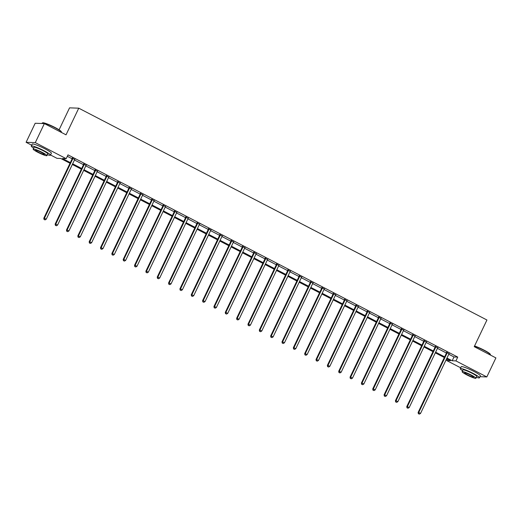 <?xml version="1.0" encoding="UTF-8"?>
<svg xmlns="http://www.w3.org/2000/svg" width="522" height="522" viewBox="0 0 522 522"><rect width="100%" height="100%" fill="white"/><g stroke="black" fill="none" stroke-linecap="round" stroke-linejoin="round"><path stroke-width="0.78" d="M59.084 129.815L69.556 107.852L78.75 108.184L486.941 320.006L474.23 346.66L495.9 357.903L486.817 376.936L479.972 376.695M460.672 367.808L446.728 360.572L450.453 360.709L446.643 358.731M447.419 359.129L446.728 360.572M70.007 163.282L60.728 158.466L57.002 158.336L50.549 154.988M31.679 145.194L26.1 142.297L35.287 142.623L66.19 158.662L62.464 158.531L70.326 162.61M35.287 142.623L44.37 123.59L35.183 123.264L26.1 142.297M448.783 354.249L454.009 356.963L457.735 357.094L68.004 154.858L66.19 158.662M67.318 156.3L72.14 158.799M74.463 160.006L83.487 164.684M85.81 165.892L94.828 170.577M97.151 171.777L106.168 176.462M108.498 177.663L117.515 182.348M119.838 183.555L128.856 188.233M131.179 189.44L140.196 194.119M142.526 195.326L151.543 200.004M153.866 201.211L162.884 205.89M165.206 207.097L174.231 211.775M176.553 212.983L185.571 217.661M187.894 218.868L196.911 223.547M199.234 224.754L208.258 229.432M210.581 230.639L219.599 235.318M221.922 236.525L230.939 241.21M233.269 242.41L242.286 247.095M244.609 248.296L253.627 252.981M255.95 254.188L264.974 258.866M267.297 260.073L276.314 264.752M278.637 265.959L287.655 270.637M289.978 271.845L299.002 276.523M301.325 277.73L310.342 282.409M312.665 283.616L321.683 288.294M324.005 289.501L333.029 294.18M335.352 295.387L344.37 300.065M346.693 301.272L355.71 305.957M358.04 307.158L367.057 311.843M369.38 313.043L378.398 317.728M380.721 318.935L389.745 323.614M392.068 324.821L401.085 329.499M403.408 330.707L412.426 335.385M414.749 336.592L423.773 341.271M426.096 342.478L435.113 347.156M437.436 348.363L446.454 353.042M449.037 353.753L446.604 352.487M437.69 347.867L435.257 346.601M426.35 341.982L423.916 340.716M415.01 336.096L412.576 334.83M403.663 330.211L401.229 328.945M392.322 324.319L389.888 323.059M380.982 318.433L378.541 317.174M369.635 312.547L367.201 311.288M358.294 306.662L355.86 305.403M346.947 300.776L344.513 299.511M335.607 294.891L333.173 293.625M324.266 289.005L321.833 287.739M312.919 283.12L310.486 281.854M301.579 277.234L299.145 275.968M290.239 271.349L287.805 270.083M278.892 265.463L276.458 264.197M267.551 259.571L265.117 258.312M256.211 253.685L253.77 252.426M244.864 247.8L242.43 246.541M233.523 241.914L231.089 240.655M222.176 236.029L219.742 234.769M210.836 230.143L208.402 228.877M199.495 224.258L197.062 222.992M188.148 218.372L185.715 217.106M176.808 212.487L174.374 211.221M165.467 206.601L163.027 205.335M154.12 200.716L151.687 199.45M142.78 194.83L140.346 193.564M131.44 188.938L128.999 187.679M120.093 183.052L117.659 181.793M108.752 177.167L106.318 175.907M97.405 171.281L94.971 170.022M86.065 165.396L83.631 164.13M74.724 159.51L72.29 158.244M44.37 123.59L66.033 134.833L78.75 108.184M457.735 357.094L455.921 360.904L486.817 376.936M446.962 358.059L452.196 360.767L455.921 360.904M72.649 163.817L81.667 168.495M83.99 169.702L93.014 174.381M95.337 175.588L104.354 180.266M106.677 181.473L115.695 186.152M118.024 187.359L127.042 192.037M129.365 193.244L138.382 197.923M140.705 199.13L149.729 203.808M152.052 205.015L161.07 209.7M163.393 210.901L172.41 215.586M174.733 216.787L183.757 221.472M186.08 222.679L195.097 227.357M197.42 228.564L206.438 233.243M208.767 234.45L217.785 239.128M220.108 240.335L229.125 245.014M231.448 246.221L240.466 250.899M242.795 252.106L251.813 256.785M254.136 257.992L263.153 262.67M265.476 263.878L274.5 268.556M276.823 269.763L285.841 274.442M288.164 275.649L297.181 280.334M299.504 281.534L308.528 286.219M310.851 287.42L319.869 292.105M322.191 293.312L331.209 297.99M333.538 299.197L342.556 303.876M344.879 305.083L353.896 309.761M356.219 310.968L365.243 315.647M367.566 316.854L376.584 321.532M378.907 322.74L387.924 327.418M390.247 328.625L399.271 333.304M401.594 334.511L410.612 339.189M412.935 340.396L421.952 345.081M424.275 346.282L433.299 350.967M435.622 352.167L444.64 356.852M444.32 357.524L435.302 352.846M432.973 351.639L423.955 346.96M421.632 345.753L412.615 341.068M410.292 339.868L401.274 335.183M398.945 333.982L389.927 329.297M387.605 328.09L378.587 323.412M376.264 322.204L367.24 317.526M364.917 316.319L355.9 311.641M353.577 310.433L344.559 305.755M342.236 304.548L333.212 299.869M330.889 298.662L321.872 293.984M319.549 292.777L310.531 288.098M308.202 286.891L299.184 282.213M296.861 281.006L287.844 276.321M285.521 275.12L276.503 270.435M274.174 269.235L265.156 264.55M262.834 263.342L253.816 258.664M251.493 257.457L242.469 252.778M240.146 251.571L231.129 246.893M228.806 245.686L219.788 241.007M217.465 239.8L208.441 235.122M206.118 233.915L197.101 229.236M194.778 228.029L185.76 223.351M183.431 222.144L174.413 217.465M172.09 216.258L163.073 211.58M160.75 210.373L151.726 205.688M149.403 204.487L140.385 199.802M138.062 198.601L129.045 193.916M126.722 192.709L117.698 188.031M115.375 186.824L106.358 182.145M104.035 180.938L95.017 176.26M92.688 175.053L83.67 170.374M81.347 169.167L72.33 164.489M454.009 356.963L452.196 360.767M447.126 352.957L446.506 352.937L418.109 412.478L418.729 412.504L447.126 352.957A0.848 0.816 92 0 0 447.21 352.644L447.223 352.513M418.611 413.77L419.342 414.148L418.611 413.77L418.729 412.504L420.543 413.444L448.946 353.896A0.848 0.816 92 0 1 449.135 353.642L449.233 353.551M446.506 352.937A0.848 0.816 92 0 0 446.591 352.624L446.623 352.2M418.109 412.478L418.363 413.757M419.342 414.148L420.543 413.444M474.557 345.982A10.368 1.253 25.5 0 1 483.972 350.092A10.368 1.253 25.5 0 1 490.302 354.281L490.419 354.614A10.623 1.285 -154.5 0 0 483.94 350.327A10.623 1.285 -154.5 0 0 474.465 346.171M490.321 355.006L490.426 354.79A10.623 1.285 -154.5 0 0 490.419 354.614M476.384 377.308A10.623 1.285 -154.5 0 0 479.457 377.784A10.623 1.285 -154.5 0 0 472.971 373.321A10.623 1.285 -154.5 0 0 460.28 368.636A10.623 1.285 -154.5 0 0 462.577 370.724M479.457 377.784L480.364 375.879A10.623 1.285 -154.5 0 0 473.878 371.416A10.623 1.285 -154.5 0 0 461.187 366.731L460.28 368.636M462.127 371.671L462.962 369.915A7.647 0.927 25.5 0 1 472.103 373.289A7.647 0.927 25.5 0 1 476.769 376.506L475.933 378.254A7.647 0.927 -154.5 0 0 471.268 375.044A7.647 0.927 -154.5 0 0 462.127 371.671A7.647 0.927 -154.5 0 0 466.798 374.881A7.647 0.927 -154.5 0 0 475.933 378.254M470.472 375.011A4.926 0.594 -154.5 0 0 464.58 372.838A4.926 0.594 -154.5 0 0 467.588 374.913A4.926 0.594 -154.5 0 0 473.48 377.086A4.926 0.594 -154.5 0 0 470.472 375.011M42.393 122.918L42.726 122.8A10.368 1.253 25.5 0 1 54.98 127.479A10.368 1.253 25.5 0 1 61.309 131.661L61.426 132.001A10.623 1.285 -154.5 0 0 54.947 127.707A10.623 1.285 -154.5 0 0 42.393 122.918A10.623 1.285 -154.5 0 0 42.256 123.029L42.028 123.505M61.328 132.392L61.433 132.17A10.623 1.285 -154.5 0 0 61.426 132.001M47.398 154.695A10.623 1.285 -154.5 0 0 50.464 155.171A10.623 1.285 -154.5 0 0 43.979 150.708A10.623 1.285 -154.5 0 0 31.287 146.023A10.623 1.285 -154.5 0 0 33.591 148.104M50.464 155.171L51.371 153.266A10.623 1.285 -154.5 0 0 44.885 148.803A10.623 1.285 -154.5 0 0 32.194 144.118L31.287 146.023M33.134 149.051L33.969 147.302A7.647 0.927 25.5 0 1 43.111 150.675A7.647 0.927 25.5 0 1 47.776 153.886L46.941 155.641A7.647 0.927 -154.5 0 0 42.275 152.424A7.647 0.927 -154.5 0 0 33.134 149.051A7.647 0.927 -154.5 0 0 37.806 152.267A7.647 0.927 -154.5 0 0 46.941 155.641M41.479 152.398A4.926 0.594 -154.5 0 0 35.587 150.225A4.926 0.594 -154.5 0 0 38.602 152.293A4.926 0.594 -154.5 0 0 44.487 154.466A4.926 0.594 -154.5 0 0 41.479 152.398M435.785 347.071L435.165 347.045L406.762 406.592L407.382 406.618L435.785 347.071A0.848 0.816 92 0 0 435.87 346.758L435.877 346.628M407.271 407.884L407.995 408.256L407.271 407.884L407.382 406.618L409.202 407.558L437.606 348.011A0.848 0.816 92 0 1 437.795 347.756L437.886 347.665M435.165 347.045A0.848 0.816 92 0 0 435.25 346.738L435.283 346.314M406.762 406.592L407.023 407.871M407.995 408.256L409.202 407.558M424.445 341.186L423.825 341.16L395.422 400.707L396.041 400.726L424.445 341.186A0.848 0.816 92 0 0 424.523 340.873L424.536 340.736M395.93 401.999L396.655 402.371L395.93 401.999L396.041 400.726L397.862 401.672L426.259 342.125A0.848 0.816 92 0 1 426.448 341.871L426.546 341.779M423.825 341.16A0.848 0.816 92 0 0 423.903 340.853L423.936 340.429M395.422 400.707L395.683 401.986M396.655 402.371L397.862 401.672M413.098 335.3L412.478 335.274L384.075 394.821L384.701 394.841L413.098 335.3A0.848 0.816 92 0 0 413.183 334.987L413.196 334.85M384.583 396.107L385.314 396.485L384.583 396.107L384.701 394.841L386.515 395.787L414.918 336.24A0.848 0.816 92 0 1 415.107 335.985L415.205 335.894M412.478 335.274A0.848 0.816 92 0 0 412.563 334.967L412.595 334.543M384.075 394.821L384.336 396.1M385.314 396.485L386.515 395.787M401.757 329.415L401.137 329.389L372.734 388.936L373.354 388.955L401.757 329.415A0.848 0.816 92 0 0 401.842 329.101L401.849 328.964M373.243 390.221L373.967 390.6L373.243 390.221L373.354 388.955L375.174 389.901L403.578 330.354A0.848 0.816 92 0 1 403.76 330.1L403.858 330.008M401.137 329.389A0.848 0.816 92 0 0 401.222 329.075L401.255 328.658M372.734 388.936L372.995 390.215M373.967 390.6L375.174 389.901M390.417 323.523L389.797 323.503L361.394 383.05L362.014 383.07L390.417 323.523A0.848 0.816 92 0 0 390.495 323.216L390.508 323.079M361.903 384.336L362.627 384.714L361.903 384.336L362.014 383.07L363.827 384.016L392.231 324.469A0.848 0.816 92 0 1 392.42 324.214L392.518 324.123M389.797 323.503A0.848 0.816 92 0 0 389.875 323.19L389.908 322.772M361.394 383.05L361.655 384.329M362.627 384.714L363.827 384.016M379.07 317.637L378.45 317.617L350.047 377.165L350.673 377.184L379.07 317.637A0.848 0.816 92 0 0 379.155 317.33L379.168 317.193M350.556 378.45L351.286 378.828L350.556 378.45L350.673 377.184L352.487 378.13L380.89 318.583A0.848 0.816 92 0 1 381.08 318.329L381.171 318.237M378.45 317.617A0.848 0.816 92 0 0 378.535 317.304L378.567 316.887M350.047 377.165L350.308 378.443M351.286 378.828L352.487 378.13M367.729 311.751L367.11 311.732L338.706 371.279L339.326 371.299L367.729 311.751A0.848 0.816 92 0 0 367.814 311.445L367.821 311.308M339.215 372.564L339.939 372.943L339.215 372.564L339.326 371.299L341.147 372.245L369.55 312.698A0.848 0.816 92 0 1 369.733 312.437L369.83 312.352M367.11 311.732A0.848 0.816 92 0 0 367.194 311.419L367.227 310.995M338.706 371.279L338.967 372.558M339.939 372.943L341.147 372.245M356.389 305.866L355.763 305.846L327.366 365.393L327.986 365.413L356.389 305.866A0.848 0.816 92 0 0 356.467 305.553L356.48 305.422M327.868 366.679L328.599 367.057L327.868 366.679L327.986 365.413L329.8 366.359L358.203 306.812A0.848 0.816 92 0 1 358.392 306.551L358.49 306.466M355.763 305.846A0.848 0.816 92 0 0 355.847 305.533L355.88 305.109M327.366 365.393L327.62 366.672M328.599 367.057L329.8 366.359M345.042 299.98L344.422 299.961L316.019 359.501L316.639 359.527L345.042 299.98A0.848 0.816 92 0 0 345.127 299.667L345.133 299.537M316.528 360.793L317.259 361.172L316.528 360.793L316.639 359.527L318.459 360.467L346.862 300.926A0.848 0.816 92 0 1 347.052 300.665L347.143 300.581M344.422 299.961A0.848 0.816 92 0 0 344.507 299.648L344.54 299.223M316.019 359.501L316.28 360.787M317.259 361.172L318.459 360.467M333.702 294.095L333.082 294.075L304.678 353.616L305.298 353.642L333.702 294.095A0.848 0.816 92 0 0 333.786 293.782L333.793 293.651M305.187 354.908L305.912 355.286L305.187 354.908L305.298 353.642L307.119 354.582L335.516 295.041A0.848 0.816 92 0 1 335.705 294.78L335.803 294.695M333.082 294.075A0.848 0.816 92 0 0 333.16 293.762L333.193 293.338M304.678 353.616L304.939 354.895M305.912 355.286L307.119 354.582M322.355 288.209L321.735 288.19L293.338 347.73L293.958 347.756L322.355 288.209A0.848 0.816 92 0 0 322.439 287.896L322.452 287.766M293.84 349.022L294.571 349.401L293.84 349.022L293.958 347.756L295.772 348.696L324.175 289.155A0.848 0.816 92 0 1 324.364 288.894L324.462 288.803M321.735 288.19A0.848 0.816 92 0 0 321.82 287.876L321.852 287.452M293.338 347.73L293.592 349.009M294.571 349.401L295.772 348.696M311.014 282.324L310.394 282.298L281.991 341.845L282.611 341.871L311.014 282.324A0.848 0.816 92 0 0 311.099 282.01L311.105 281.88M282.5 343.137L283.224 343.509L282.5 343.137L282.611 341.871L284.431 342.81L312.835 283.263A0.848 0.816 92 0 1 313.024 283.009L313.115 282.917M310.394 282.298A0.848 0.816 92 0 0 310.479 281.991L310.512 281.567M281.991 341.845L282.252 343.124M283.224 343.509L284.431 342.81M299.674 276.438L299.054 276.412L270.65 335.959L271.27 335.985L299.674 276.438A0.848 0.816 92 0 0 299.752 276.125L299.765 275.994M271.159 337.251L271.884 337.623L271.159 337.251L271.27 335.985L273.091 336.925L301.488 277.378A0.848 0.816 92 0 1 301.677 277.123L301.775 277.032M299.054 276.412A0.848 0.816 92 0 0 299.132 276.105L299.165 275.681M270.65 335.959L270.911 337.238M271.884 337.623L273.091 336.925M288.327 270.553L287.707 270.526L259.303 330.074L259.93 330.093L288.327 270.553A0.848 0.816 92 0 0 288.412 270.239L288.425 270.102M259.812 331.359L260.543 331.738L259.812 331.359L259.93 330.093L261.744 331.039L290.147 271.492A0.848 0.816 92 0 1 290.336 271.238L290.434 271.146M287.707 270.526A0.848 0.816 92 0 0 287.792 270.22L287.824 269.796M259.303 330.074L259.565 331.353M260.543 331.738L261.744 331.039M276.986 264.667L276.366 264.641L247.963 324.188L248.583 324.208L276.986 264.667A0.848 0.816 92 0 0 277.071 264.354L277.078 264.217M248.472 325.474L249.196 325.852L248.472 325.474L248.583 324.208L250.403 325.154L278.807 265.607A0.848 0.816 92 0 1 278.989 265.352L279.087 265.261M276.366 264.641A0.848 0.816 92 0 0 276.451 264.328L276.484 263.91M247.963 324.188L248.224 325.467M249.196 325.852L250.403 325.154M265.646 258.781L265.019 258.755L236.623 318.303L237.242 318.322L265.646 258.781A0.848 0.816 92 0 0 265.724 258.468L265.737 258.331M237.132 319.588L237.856 319.966L237.132 319.588L237.242 318.322L239.056 319.268L267.46 259.721A0.848 0.816 92 0 1 267.649 259.467L267.747 259.375M265.019 258.755A0.848 0.816 92 0 0 265.104 258.442L265.137 258.025M236.623 318.303L236.877 319.581M237.856 319.966L239.056 319.268M254.299 252.889L253.679 252.87L225.276 312.417L225.895 312.437L254.299 252.889A0.848 0.816 92 0 0 254.384 252.583L254.397 252.446M225.785 313.702L226.515 314.081L225.785 313.702L225.895 312.437L227.716 313.383L256.119 253.836A0.848 0.816 92 0 1 256.309 253.581L256.4 253.49M253.679 252.87A0.848 0.816 92 0 0 253.764 252.557L253.796 252.139M225.276 312.417L225.537 313.696M226.515 314.081L227.716 313.383M242.958 247.004L242.338 246.984L213.935 306.531L214.555 306.551L242.958 247.004A0.848 0.816 92 0 0 243.043 246.697L243.05 246.56M214.444 307.817L215.168 308.195L214.444 307.817L214.555 306.551L216.376 307.497L244.772 247.95A0.848 0.816 92 0 1 244.962 247.696L245.059 247.604M242.338 246.984A0.848 0.816 92 0 0 242.417 246.671L242.449 246.247M213.935 306.531L214.196 307.81M215.168 308.195L216.376 307.497M231.618 241.118L230.992 241.099L202.595 300.646L203.215 300.665L231.618 241.118A0.848 0.816 92 0 0 231.696 240.812L231.709 240.675M203.097 301.931L203.828 302.31L203.097 301.931L203.215 300.665L205.029 301.612L233.432 242.064A0.848 0.816 92 0 1 233.621 241.803L233.719 241.719M230.992 241.099A0.848 0.816 92 0 0 231.076 240.786L231.109 240.361M202.595 300.646L202.849 301.925M203.828 302.31L205.029 301.612M220.271 235.233L219.651 235.213L191.248 294.76L191.868 294.78L220.271 235.233A0.848 0.816 92 0 0 220.356 234.92L220.362 234.789M191.757 296.046L192.481 296.424L191.757 296.046L191.868 294.78L193.688 295.72L222.091 236.179A0.848 0.816 92 0 1 222.281 235.918L222.372 235.833M219.651 235.213A0.848 0.816 92 0 0 219.736 234.9L219.769 234.476M191.248 294.76L191.509 296.039M192.481 296.424L193.688 295.72M208.93 229.347L208.311 229.328L179.907 288.868L180.527 288.894L208.93 229.347A0.848 0.816 92 0 0 209.009 229.034L209.022 228.904M180.416 290.16L181.141 290.539L180.416 290.16L180.527 288.894L182.348 289.834L210.744 230.293A0.848 0.816 92 0 1 210.934 230.032L211.032 229.948M208.311 229.328A0.848 0.816 92 0 0 208.389 229.014L208.422 228.59M179.907 288.868L180.168 290.154M181.141 290.539L182.348 289.834M197.584 223.462L196.964 223.442L168.567 282.983L169.187 283.009L197.584 223.462A0.848 0.816 92 0 0 197.668 223.148L197.681 223.018M169.069 284.275L169.8 284.653L169.069 284.275L169.187 283.009L171.001 283.948L199.404 224.408A0.848 0.816 92 0 1 199.593 224.147L199.691 224.055M196.964 223.442A0.848 0.816 92 0 0 197.048 223.129L197.081 222.705M168.567 282.983L168.821 284.262M169.8 284.653L171.001 283.948M186.243 217.576L185.623 217.557L157.22 277.097L157.84 277.123L186.243 217.576A0.848 0.816 92 0 0 186.328 217.263L186.334 217.132M157.729 278.389L158.453 278.768L157.729 278.389L157.84 277.123L159.66 278.063L188.064 218.522A0.848 0.816 92 0 1 188.246 218.261L188.344 218.17M185.623 217.557A0.848 0.816 92 0 0 185.708 217.243L185.741 216.819M157.22 277.097L157.481 278.376M158.453 278.768L159.66 278.063M174.903 211.691L174.283 211.664L145.879 271.212L146.499 271.238L174.903 211.691A0.848 0.816 92 0 0 174.981 211.377L174.994 211.247M146.388 272.504L147.113 272.875L146.388 272.504L146.499 271.238L148.32 272.177L176.717 212.63A0.848 0.816 92 0 1 176.906 212.376L177.004 212.284M174.283 211.664A0.848 0.816 92 0 0 174.361 211.358L174.394 210.934M145.879 271.212L146.14 272.491M147.113 272.875L148.32 272.177M163.556 205.805L162.936 205.779L134.532 265.326L135.159 265.346L163.556 205.805A0.848 0.816 92 0 0 163.64 205.492L163.654 205.355M135.041 266.618L135.772 266.99L135.041 266.618L135.159 265.346L136.973 266.292L165.376 206.745A0.848 0.816 92 0 1 165.565 206.49L165.657 206.399M162.936 205.779A0.848 0.816 92 0 0 163.021 205.472L163.053 205.048M134.532 265.326L134.793 266.605M135.772 266.99L136.973 266.292M152.215 199.919L151.595 199.893L123.192 259.441L123.812 259.46L152.215 199.919A0.848 0.816 92 0 0 152.3 199.606L152.307 199.469M123.701 260.726L124.425 261.104L123.701 260.726L123.812 259.46L125.632 260.406L154.036 200.859A0.848 0.816 92 0 1 154.218 200.605L154.316 200.513M151.595 199.893A0.848 0.816 92 0 0 151.68 199.587L151.713 199.163M123.192 259.441L123.453 260.719M124.425 261.104L125.632 260.406M140.875 194.034L140.248 194.008L111.852 253.555L112.471 253.575L140.875 194.034A0.848 0.816 92 0 0 140.953 193.721L140.966 193.584M112.354 254.84L113.085 255.219L112.354 254.84L112.471 253.575L114.285 254.521L142.689 194.974A0.848 0.816 92 0 1 142.878 194.719L142.976 194.628M140.248 194.008A0.848 0.816 92 0 0 140.333 193.695L140.366 193.277M111.852 253.555L112.106 254.834M113.085 255.219L114.285 254.521M129.528 188.148L128.908 188.122L100.505 247.669L101.124 247.689L129.528 188.148A0.848 0.816 92 0 0 129.613 187.835L129.626 187.698M101.014 248.955L101.744 249.333L101.014 248.955L101.124 247.689L102.945 248.635L131.348 189.088A0.848 0.816 92 0 1 131.537 188.833L131.629 188.742M128.908 188.122A0.848 0.816 92 0 0 128.993 187.809L129.025 187.391M100.505 247.669L100.766 248.948M101.744 249.333L102.945 248.635M118.187 182.256L117.567 182.237L89.164 241.784L89.784 241.803L118.187 182.256A0.848 0.816 92 0 0 118.272 181.95L118.279 181.813M89.673 243.069L90.397 243.448L89.673 243.069L89.784 241.803L91.604 242.75L120.001 183.202A0.848 0.816 92 0 1 120.19 182.948L120.288 182.857M117.567 182.237A0.848 0.816 92 0 0 117.646 181.924L117.678 181.506M89.164 241.784L89.425 243.063M90.397 243.448L91.604 242.75M106.84 176.371L106.22 176.351L77.824 235.898L78.444 235.918L106.84 176.371A0.848 0.816 92 0 0 106.925 176.064L106.938 175.927M78.326 237.184L79.057 237.562L78.326 237.184L78.444 235.918L80.257 236.864L108.661 177.317A0.848 0.816 92 0 1 108.85 177.062L108.948 176.971M106.22 176.351A0.848 0.816 92 0 0 106.305 176.038L106.338 175.614M77.824 235.898L78.078 237.177M79.057 237.562L80.257 236.864M95.5 170.485L94.88 170.466L66.477 230.013L67.097 230.032L95.5 170.485A0.848 0.816 92 0 0 95.585 170.179L95.591 170.042M66.986 231.298L67.71 231.677L66.986 231.298L67.097 230.032L68.917 230.978L97.32 171.431A0.848 0.816 92 0 1 97.51 171.17L97.601 171.085M94.88 170.466A0.848 0.816 92 0 0 94.965 170.152L94.997 169.728M66.477 230.013L66.738 231.292M67.71 231.677L68.917 230.978M84.159 164.6L83.54 164.58L55.136 224.121L55.756 224.147L84.159 164.6A0.848 0.816 92 0 0 84.238 164.286L84.251 164.156M55.645 225.413L56.369 225.791L55.645 225.413L55.756 224.147L57.577 225.086L85.973 165.546A0.848 0.816 92 0 1 86.163 165.285L86.26 165.2M83.54 164.58A0.848 0.816 92 0 0 83.618 164.267L83.65 163.843M55.136 224.121L55.397 225.406M56.369 225.791L57.577 225.086M72.812 158.714L72.193 158.695L43.789 218.235L44.416 218.261L72.812 158.714A0.848 0.816 92 0 0 72.897 158.401L72.91 158.27M44.298 219.527L45.029 219.906L44.298 219.527L44.416 218.261L46.23 219.201L74.633 159.66A0.848 0.816 92 0 1 74.822 159.399L74.92 159.314M72.193 158.695A0.848 0.816 92 0 0 72.277 158.381L72.31 157.957M43.789 218.235L44.05 219.521M45.029 219.906L46.23 219.201M447.21 352.644L446.591 352.624M435.87 346.758L435.25 346.738M424.523 340.873L423.903 340.853M413.183 334.987L412.563 334.967M401.842 329.101L401.222 329.075M390.495 323.216L389.875 323.19M379.155 317.33L378.535 317.304M367.814 311.445L367.194 311.419M356.467 305.553L355.847 305.533M345.127 299.667L344.507 299.648M333.786 293.782L333.16 293.762M322.439 287.896L321.82 287.876M311.099 282.01L310.479 281.991M299.752 276.125L299.132 276.105M288.412 270.239L287.792 270.22M277.071 264.354L276.451 264.328M265.724 258.468L265.104 258.442M254.384 252.583L253.764 252.557M243.043 246.697L242.417 246.671M231.696 240.812L231.076 240.786M220.356 234.92L219.736 234.9M209.009 229.034L208.389 229.014M197.668 223.148L197.048 223.129M186.328 217.263L185.708 217.243M174.981 211.377L174.361 211.358M163.64 205.492L163.021 205.472M152.3 199.606L151.68 199.587M140.953 193.721L140.333 193.695M129.613 187.835L128.993 187.809M118.272 181.95L117.646 181.924M106.925 176.064L106.305 176.038M95.585 170.179L94.965 170.152M84.238 164.286L83.618 164.267M72.897 158.401L72.277 158.381"/></g></svg>
